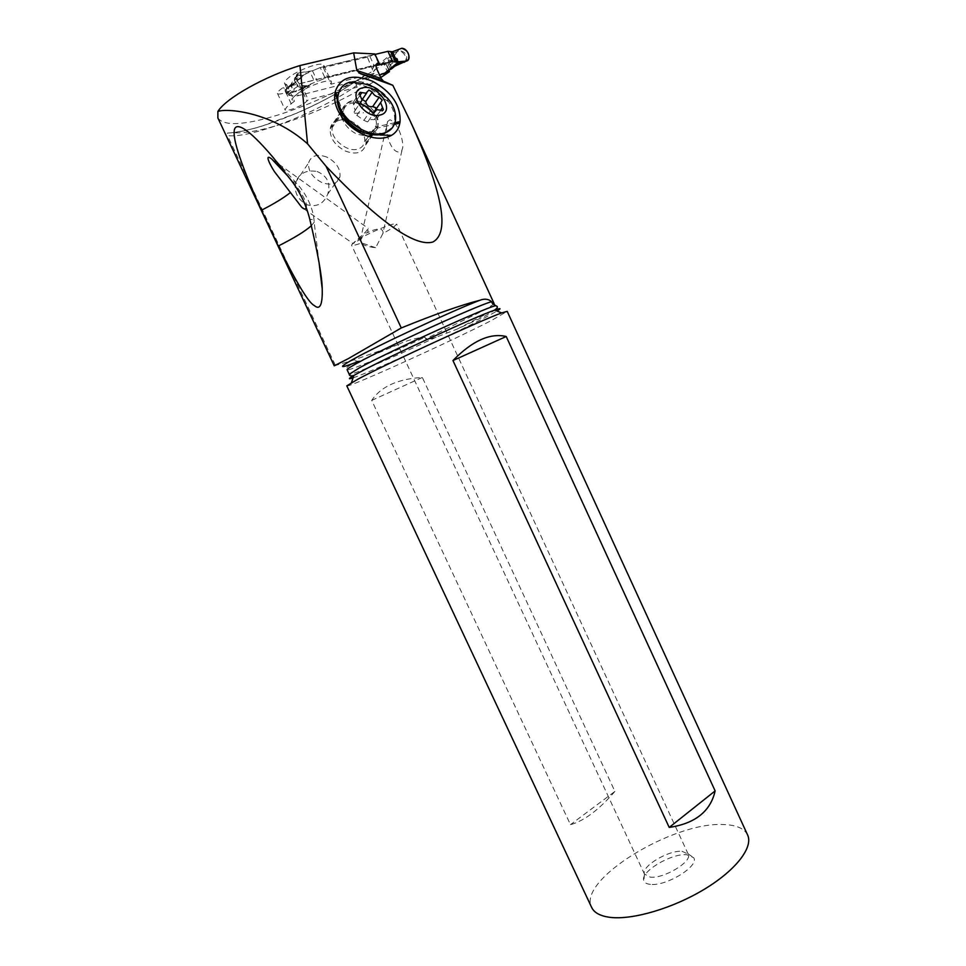 <?xml version="1.0" encoding="UTF-8"?>
<svg xmlns="http://www.w3.org/2000/svg" width="966" height="966" viewBox="0 0 966 966"><rect width="100%" height="100%" fill="white"/><g stroke="black" fill="none" stroke-linecap="round" stroke-linejoin="round"><path stroke-width="0.72" stroke-dasharray="4.83 3.62" d="M388.187 61.075L391.085 60.133L397.255 51.633L392.945 53.359L389.805 57.284L388.187 61.075L390.059 61.981L393.573 59.964L386.617 64.686L379.083 64.07L292.336 85.443L286.141 89.597L288.834 95.392L297.202 95.912L379.602 75.046M386.617 64.686L389.141 70.156M385.784 72.571L388.851 70.276M392.945 53.359L393.476 52.249L392.401 51.778M302.901 88.727L291.853 92.664L292.577 88.461L291.164 86.469L291.08 84.392L289.16 86.88L302.382 76.133L298.518 75.119L304.109 74.708L312.489 70.784L300.668 72.547L309.905 71.641L314.856 82.291L306.729 85.624C300.341 86.445 296.888 83.185 296.369 75.855L298.373 73.102L300.668 72.547L294.859 77.739C293.712 82.352 300.329 89.452 304.097 87.133L308.939 85.129L302.901 88.727L299.762 89.162L303.65 87.363C298.434 88.208 295.318 85.394 294.328 78.922L296.369 75.855M320.241 67.56L312.489 70.784L320.241 67.56L375.05 54.422L320.241 67.56L325.156 78.186L317.416 81.41L325.156 78.186L375.738 65.7L325.156 78.186M296.26 91.673L294.244 91.71L308.939 85.129M302.382 76.133L303.867 74.901L301.73 75.626L295.258 79.453L298.168 75.553L294.328 78.91L291.309 83.728L292.106 87.314C294.751 88.993 294.787 90.744 292.203 92.579L294.244 91.71M308.685 85.262L307.043 86.155M288.834 95.392L286.141 89.597M285.827 89.379L285.03 90.876L286.407 93.847L288.448 95.018M298.615 79.514L295.258 79.453L290.995 84.73L292.927 84.501M289.16 86.88L290.995 84.73M289.438 86.638L290.79 84.525M291.901 88.063L292.106 87.314M393.029 53.215L399.586 50.618C405.744 52.007 407.894 55.436 406.034 60.882L405.865 61.1M399.683 48.783L397.255 51.633C401.361 48.783 408.425 57.453 405.152 61.522M405.128 61.558L404.09 62.355M388.984 63.696L390.578 64.65L397.026 59.421L396.978 60.363L398.258 61.051C399.912 62.379 399.067 63.973 395.722 65.833L393.705 66.908M395.13 65.024L392.196 67.391M395.722 65.833L392.329 67.535M391.085 60.133L390.01 61.824C394.816 57.429 397.424 56.873 397.847 60.17M389.805 57.284L394.514 55.303L394.104 53.275L392.305 54.337M393.573 59.964C396.12 58.274 397.28 58.093 397.026 59.421M396.301 65.048L398.27 63.406L396.978 60.363M389.6 63.696L391.87 68.634L390.578 64.65M397.654 61.86L398.258 61.051M217.881 117.973C223.617 125.894 241.862 125.447 272.629 116.632C308.649 106.175 354.039 84.61 383.816 63.744L387.946 72.728M383.816 63.744L385.337 62.633L300.728 83.487L298.192 85.865C293.06 90.587 278.136 96.008 277.435 93.376L279.102 90.587L286.757 84.706L284.632 83.607C284.149 82.484 285.139 80.806 287.59 78.596C296.49 70.216 322.789 60.689 323.815 65.386L323.344 67.656L369.942 56.511L374.832 53.939M388.791 70.144L385.337 62.633M380.749 77.534C347.857 98.23 313.201 114.242 276.795 125.568C257.862 131.171 243.215 133.537 232.854 132.644L227.372 133.103L227.517 135.602C251.438 138.669 320 111.73 356.466 85.636L356.382 80.927L358.253 79.526L385.301 72.692M334.26 365.812L352.614 360.354L398.56 344.294C407.157 340.298 415.96 337.943 424.968 337.206L425.74 338.861C426.187 339.863 429.653 339.32 436.137 337.219L457.099 329.128L484.171 316.486L494.834 310.183M335.19 364.943L227.517 135.602M370.352 76.93L357.203 87.218L356.466 85.636M370.558 76.749L374.047 73.428L367.382 57.127M317.065 171.477C327.377 175.897 330.927 183.431 327.728 194.118C323.634 204.019 316.57 207.521 306.5 204.623C297.504 199.225 293.881 191.775 295.644 182.248C299.243 173.24 306.379 169.654 317.065 171.477M387.668 121.474L389.974 119.796C397.207 122.271 403.305 137.764 402.762 147.556L401.651 151.082C392.305 157.289 383.321 131.183 387.668 121.474L360.282 240.075C360.173 244.048 365.317 246.596 375.714 247.719L382.802 233.615L393.198 227.59L396.628 224.124C396.628 221.045 364.58 234.496 354.594 241.814L351.515 245.062C352.155 245.847 355.548 245.147 361.695 242.949L375.714 247.719M323.344 67.656L331 84.199L374.047 73.428M331 84.199L331.519 82.025C330.589 77.558 304.375 87.194 295.403 95.38C292.927 97.542 291.913 99.16 292.36 100.235L294.449 101.237L286.745 107.009L285.042 109.713C285.682 112.201 300.559 106.719 305.739 102.106L308.299 99.788L300.728 83.487M357.203 87.218L308.299 99.788M286.757 84.706L294.449 101.237M291.273 103.954L283.606 87.483M299.375 84.67L306.934 100.935M369.942 56.511L374.289 65.954L372.695 68.658M374.289 65.954L372.828 67.886M497.14 306.464L497.079 308.214M346.794 385.845C346.456 388.803 450.699 341.578 491.465 320.483L507.21 311.378M747.612 834.986C744.267 828.393 736.201 824.916 723.425 824.566C672.879 821.547 577.1 880.195 591.627 907.388M614.919 791.408C598.884 809.882 584.068 820.967 570.471 824.662L371.705 400.383C380.93 386.557 397.811 378.913 422.335 377.44L614.919 791.408L570.471 824.662M650.492 884.373C646.785 884.035 644.551 882.827 643.803 880.75C639.782 872.081 671.02 853.232 686.669 854.705L693.6 857.639C700.048 865.536 666.552 886.474 650.492 884.373M682.032 851.3L688.203 854.125C692.876 861.225 664.065 878.855 650.323 877.164L644.467 874.061C640.917 866.574 668.363 850.056 682.032 851.3M361.695 242.949L360.801 239.689L360.282 240.075M401.928 150.563L382.802 233.615M360.801 239.689L361.622 238.578C362.685 235.257 364.713 233.241 367.708 232.516L368.251 228.314M383.14 233.132C383.104 227.904 377.96 227.698 367.708 232.516M361.622 238.578L353.037 243.601L365.74 231.84L368.251 228.435M306.137 207.473C307.719 204.707 304.507 197.583 296.502 186.124L288.653 176.947M311.366 225.694L314.179 222.216C315.013 220.248 313.576 219.318 309.845 219.451M292.191 181.656L295.632 182.272L296.502 186.124M371.705 400.383L422.335 377.44M371.91 134.842L377.863 126.461C378.31 117.369 373.25 109.907 362.673 104.074C351.721 99.872 344.85 101.828 342.049 109.943L337.291 96.842M392.268 127.886L394.37 122.61C395.529 116.101 393.657 109.23 388.767 101.998C384.106 95.236 377.984 90.007 370.425 86.336C362.854 82.847 355.826 81.893 349.354 83.474L340.177 89.367M388.767 101.998L369.64 88.148C362.31 84.718 355.548 83.161 349.354 83.474M337.158 98.894L341.735 111.501L342.049 109.943L330.589 127.101C333.403 119.035 340.225 117.031 351.056 121.112C361.501 126.8 366.488 134.165 365.993 143.197L365.667 144.997C362.95 152.954 356.188 154.971 345.381 151.046C334.779 145.335 329.732 137.921 330.251 128.804L330.589 127.101M330.287 128.659L341.735 111.501L341.529 113.541M341.916 117.103L343.389 121.185C346.323 126.884 350.9 131.231 357.094 134.214L368.01 136.291M372.586 134.95L365.716 144.743M394.973 122.706L377.863 126.461L377.585 128.019L394.382 124.336M339.018 120.364C335.299 121.462 333.065 123.817 332.304 127.452C329.623 138.162 347.217 152.906 357.975 149.03C361.525 147.907 363.675 145.624 364.448 142.171C367.273 131.569 350.03 116.729 339.018 120.364M350.26 82.098C361.538 78.089 383.164 88.993 390.252 101.466M373.528 112.913L377.078 118.504L374.253 119.687C370.376 119.277 368.324 119.844 368.082 121.402L367.503 121.909L363.88 120.364L356.852 115.34L354.111 111.996L355.138 110.341L353.592 104.871L360.077 95.26M360.499 102.444C358.893 103.978 357.166 103.905 355.343 102.203L353.979 101.539L353.133 102.408L353.592 104.871M360.813 102.058L362.105 99.727M362.274 99.486L361.538 100.561M375.786 109.339L381.727 100.85M326.87 157.108C317.186 153.618 311.088 155.55 308.589 162.892C308.033 171.03 312.453 177.575 321.835 182.514C331.423 185.87 337.46 183.975 339.947 176.838C340.612 168.7 336.253 162.131 326.87 157.108M306.729 85.624C300.824 89.44 291.998 76.254 298.373 73.102L300.668 72.547M393.476 52.249L379.083 64.07M292.336 85.443L306.186 73.307M311.124 83.945L297.202 95.912M304.688 87.58L295.077 95.863M292.444 91.118L288.061 94.934M285.055 89.597L287.494 94.849M300.257 78.029L290.681 86.421M289.836 85.491L285.453 89.343M286.407 93.847L292.577 88.461M291.189 85.479L285.03 90.876M312.489 70.784L317.416 81.41M390.964 55.968L381.002 64.142M388.163 64.034L390.602 69.335M396 65.253L394.309 66.618M398.318 62.222L391.858 67.439M232.854 132.644C264.998 129.106 324.793 103.616 358.253 79.526M373.311 71.822L376.486 68.296M494.037 303.421C494.097 304.254 489.038 307.357 478.858 312.743L425.74 338.861M378.66 63.671L374.373 54.325M398.56 344.294L358.579 361.381L352.614 360.354M358.579 361.381C343.087 367.599 347.217 368.432 347.084 369.736C347.446 371.644 385.893 355.464 424.968 337.206M436.137 337.219C394.466 356.913 349.45 376.245 349.221 374.301M353.073 377.851C370.268 372.272 452.185 334.804 485.439 317.379L497.007 311.052M457.099 329.128L496.765 308.42M365.993 143.197L371.475 135.457M344.512 117.912L343.57 110.595C344.331 106.948 346.577 104.582 350.32 103.507C361.417 99.933 378.889 115.039 376.1 125.701C375.339 129.166 373.166 131.448 369.604 132.559L365.076 133.018M354.341 129.335L350.151 126.039M374.168 111.404C367.152 103.157 359.376 99.715 350.815 101.08C342.966 104.147 341.505 110.414 346.444 119.856L347.434 121.305M361.03 131.304L371.958 131.642C379.372 127.874 380.266 121.33 374.627 112.02M354.365 111.585L360.403 102.698M356.852 115.34L363.385 105.789M354.631 113.3L363.554 112.768M355.343 102.203L360.04 95.236M366.79 92.821L368.046 90.973M375.943 116.995L380.737 110.172M374.253 119.687L380.882 110.233M368.082 121.402L374.132 112.732M363.88 120.364L370.449 110.873M291.08 84.392L284.946 89.79M402.834 62.548L408.485 59.506M401.771 63.044L395.71 65.845M391.93 68.526L398.27 63.406M356.478 80.866C339.972 92.193 320.41 102.831 297.794 112.768L261.871 126.148C256.304 127.995 239.133 132.414 227.372 133.115M284.632 83.607L292.36 100.235M323.815 65.386L331.519 82.025M277.435 93.376L285.042 109.713M688.058 853.835L693.6 857.639M644.467 874.061L643.803 880.75M644.588 874.363L351.515 245.062M688.203 854.125L396.628 224.124M272.001 159.269L368.227 228.411M319.106 263.006L314.179 222.216C313.757 211.252 308.504 195.881 295.632 182.272L273.112 157.422M303.892 208.801L353.025 243.601M372.876 134.793L380.193 135.023M343.389 121.185L338.643 111.863M365.667 144.997L377.537 128.285M330.251 128.804L341.71 111.658M384.359 134.008L371.958 131.642C375.605 128.744 376.981 126.763 376.1 125.701L364.448 142.171M342.061 114.423L346.444 119.856C345.719 119.76 342.809 110.981 343.57 110.595L332.304 127.452M395.323 121.281L394.37 122.61M355.138 110.341L362.057 100.162M354.039 112.116L360.39 102.77M353.133 102.408L359.267 93.279M375.726 109.399L382.186 100.126M377.078 118.504L382.826 110.341M295.644 182.248L308.589 162.892M327.728 194.118L339.947 176.838"/><path stroke-width="1.45" d="M388.851 70.276L391.87 68.634M379.602 75.046L385.12 73.102M387.921 51.331L375.05 54.422L387.921 51.331L392.401 51.778L387.921 51.331L392.607 61.534L375.738 65.7L392.607 61.534L398.113 62.343L385.784 72.571M392.607 61.534L396.434 62.053L405.334 61.124L397.05 61.921L392.401 51.778L401.699 48.3C407.58 50.22 409.838 53.951 408.485 59.506L404.09 62.355M405.865 61.1L402.774 62.548L397.557 63.092M393.705 66.908L391.798 67.717M397.461 63.188L402.363 62.766L392.196 67.391M396.664 63.853L398.644 63.14L398.716 64.456L394.104 65.845M392.329 67.548L394.104 66.714M385.301 72.692L389.479 71.641L388.791 70.144M389.479 71.641L380.749 77.534M375.738 64.976L377.356 63.225L375.738 64.988L376.486 68.296L381.172 78.475L356.828 70.53L353.665 52.876L299.955 65.543C264.756 76.302 225.815 98.278 217.881 111.464L217.881 117.973L334.26 365.812L348.364 358.603L401.276 327.969L326.085 166.309C379.348 222.011 414.969 247.248 432.937 241.995C450.168 232.589 442.645 192.391 410.381 121.414L392.836 85.31L383.43 81.168L381.172 78.475M358.579 361.381C339.32 368.891 337.424 368.239 352.904 359.437C377.066 345.804 450.253 311.68 479.776 300.293C461.289 304.966 435.123 314.192 401.276 327.969M479.776 300.293C484.558 298.458 488.494 298.917 491.573 301.694C477.639 305.244 385.857 347.168 357.348 363.059C350.26 366.947 346.83 369.181 347.084 369.736L349.221 374.301L359.557 367.756C390.397 350.815 490.112 305.534 495.92 305.739L497.14 306.464M495.92 305.739L492.394 303.481L491.573 301.694M377.356 63.225L379.131 63.285L374.832 53.939L353.665 52.876M375.726 65.338L379.131 63.285M392.836 85.31L360.62 73.778L356.828 70.53M217.881 111.464C226.672 108.023 271.724 111.742 307.562 143.825L299.955 65.543M307.562 143.825L326.085 166.309M400.069 121.595C400.733 105.282 391.592 91.842 372.635 81.289C352.952 73.513 340.527 76.894 335.335 91.444L335.021 93.014C333.995 98.411 334.985 104.268 337.991 110.559C343.353 120.967 351.684 128.889 362.987 134.322C374.24 139.164 383.744 139.515 391.496 135.373C396.108 132.62 398.886 128.55 399.815 123.153L400.069 121.595L394.973 122.706M292.191 181.656L273.112 157.422C246.185 125.713 236.501 123.286 234.569 129.166C232.371 135.916 237.358 156.83 261.46 210.238L278.268 246.028C296.598 282.917 308.613 302.781 314.324 305.582C320 310.412 322.632 304.809 322.221 288.81C322.089 276.904 317.971 253.78 309.845 219.451C306.307 205.408 300.414 192.814 292.191 181.656M496.765 308.42L494.834 310.183M357.975 379.119L346.794 385.845L591.627 907.388C594.175 912.798 600.381 916.13 610.246 917.374C632.694 920.127 673.157 908.233 704.649 889.07C736.225 869.943 753.444 847.146 747.612 834.986L507.21 311.378L501.668 312.924C482.119 319.782 387.547 363.325 357.975 379.119M669.209 827.427C695.194 823.515 710.505 811.343 715.142 790.913L506.208 336.494C490.076 332.751 472.326 340.769 452.957 360.547L669.209 827.427L715.142 790.913M506.208 336.494L452.957 360.547M306.137 207.473C305.727 209.574 304.254 209.501 301.694 207.243L274.501 171.719C270.613 165.886 263.706 152.592 271.675 158.979L288.653 176.947M289.969 192.898C283.231 198.187 273.728 203.971 261.46 210.238M278.268 246.028C294.183 237.998 305.22 231.224 311.366 225.694M341.529 113.541L341.916 117.103M368.01 136.291L372.586 134.95M340.177 89.367L337.424 95.96C336.53 101.744 338.076 107.89 342.061 114.423C353.894 130.265 367.611 136.918 383.2 134.383L392.268 127.886M349.692 82.255L350.718 82.219C370.666 83.764 376.74 86.228 390.252 101.466C394.587 107.878 396.277 114.483 395.323 121.281C393.717 127.5 389.998 131.436 384.154 133.067C365.184 139.273 333.439 113.59 338.329 94.583C339.839 88.015 343.618 83.909 349.692 82.255L350.26 82.098M362.359 87.906C377.754 83.185 396.495 111.187 380.387 114.978C364.931 120.074 345.84 91.359 362.359 87.906M360.161 92.35L359.267 93.279L362.057 100.162L360.39 102.77L363.385 105.789C366.609 106.139 368.964 107.83 370.449 110.873L373.806 112.865L376.837 109.665L382.512 110.474L383.381 109.556L380.592 102.625L382.186 100.126L379.24 97.107C376.064 96.757 373.733 95.066 372.26 92.072L368.927 90.067L365.885 93.207L360.161 92.35M374.687 111.935L374.132 112.732M375.786 109.339L375.557 107.6L372.659 106.622C368.903 107.129 366.585 105.475 365.716 101.635L362.274 99.486M375.122 110.329L373.528 112.913M392.401 51.778L401.699 48.3C408.521 48.191 412.313 61.558 405.334 61.124M383.659 74.02L398.113 62.343M395.48 62.078L390.819 51.935M394.309 66.618L391.399 68.96M492.394 303.481L494.037 303.421L410.381 121.414M360.62 73.778L383.43 81.168M497.007 311.052C501.68 308.214 500.895 307.9 494.664 310.11C475.984 316.45 387.752 357.034 359.98 372.103L353.87 375.472C348.219 378.769 347.953 379.566 353.073 377.851M337.291 96.842L335.335 91.444M335.021 93.014L337.158 98.894M399.815 123.153L394.382 124.336M371.475 135.457L371.91 134.842M365.076 133.018L354.341 129.335M350.151 126.039L344.512 117.912M347.434 121.305C351.008 126.039 355.548 129.372 361.03 131.304M374.627 112.02L374.168 111.404M360.403 102.698L360.873 102.01M360.04 95.236L361.815 92.603M362.105 99.727L366.79 92.821M365.716 101.635L372.26 92.072M372.659 106.622L379.24 97.107M380.737 110.172L382.572 107.552M402.834 62.548L401.771 63.044M382.693 80.685L358.821 72.945M497.007 306.258C497.852 307.152 497.067 308.444 494.664 310.11L501.668 312.924M494.29 305.051L494.037 303.421M349.221 374.301C349.245 375.822 350.803 376.221 353.87 375.472L351.491 382.633M301.694 207.243L303.892 208.801M322.221 288.81L319.106 263.006M380.193 135.023L391.496 135.373M338.643 111.863L337.991 110.559M338.329 94.583L337.424 95.96M373.576 112.696L380.592 102.625M382.826 110.341L383.381 109.556"/></g></svg>
